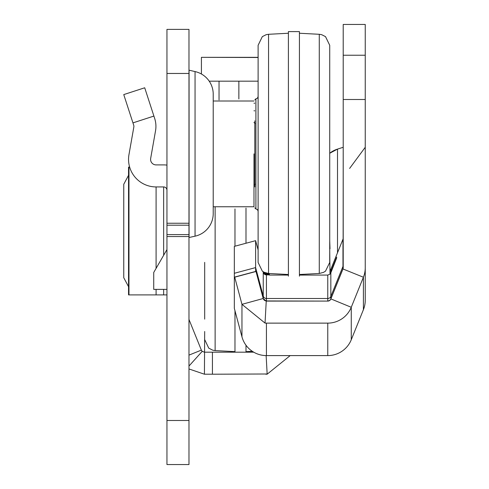 <?xml version="1.0" encoding="UTF-8"?>
<svg xmlns="http://www.w3.org/2000/svg" width="489" height="489" viewBox="0 0 489 489"><rect width="100%" height="100%" fill="white"/><g stroke="black" fill="none" stroke-linecap="round" stroke-linejoin="round"><path stroke-width="0.73" d="M188.98 70.159L195.056 71.583A23.136 23.136 0 0 1 213.216 94.175L213.216 213.589A23.136 23.136 0 0 1 195.056 236.181L189.066 237.501L189.066 70.263M166.951 464.55L166.951 29.395L188.98 29.395L188.98 464.55L166.951 464.55M188.98 366.053L202.22 351.334L204.426 352.184L212.428 352.184L212.428 374.213L267.263 373.993M212.428 352.184L253.73 352.184M212.428 374.213L204.426 374.213L204.683 331.499M209.219 81.174L258.113 81.174M254.806 103.203L253.98 103.203M202.22 351.334A3.307 3.307 0 0 1 201.364 350.118L189.225 320.063A3.307 3.307 0 0 1 188.98 318.822M188.98 368.963L204.426 374.213M266.138 355.595L267.165 374.177L290.191 355.595M265.765 374.213A25.336 25.336 0 0 0 267.165 374.177M258.113 57.5L201.413 57.335L201.413 74.004M153.901 116.07L144.707 87.782L123.754 94.591L132.947 122.88L153.901 116.07L154.689 118.515A25.336 25.336 0 0 1 155.545 130.74L150.667 158.436A5.507 5.507 0 0 0 156.089 164.903L163.644 164.903A25.336 25.336 0 0 1 166.951 165.117M132.947 122.88L133.735 125.318A3.307 3.307 0 0 1 133.852 126.914L128.968 154.61A27.543 27.543 0 0 0 156.089 186.932L156.089 268.382M163.644 255.295L163.644 186.932L156.089 186.932M163.644 186.932A3.307 3.307 0 0 1 166.951 190.239M166.951 249.567L153.729 272.465L153.729 289.39L166.951 289.39M128.546 175.319L123.754 184.28L123.754 277.721L128.546 286.682M166.951 294.898L128.546 294.898L128.968 294.898L128.968 167.104L128.546 167.104L129.646 167.104M258.113 74.016L258.113 65.752M254.806 186.932L254.806 120.832M319.28 273.473L319.28 34.291L321.664 34.682L325.521 36.638L329.72 45.294L329.72 262.471L325.521 271.126L323.541 272.367L319.28 273.473L299.421 274.512M268.553 273.473L268.553 34.291L266.163 34.682L262.312 36.638L258.113 45.294L258.113 262.471L262.312 271.126L263.993 272.22L268.553 273.473L288.406 274.512M258.113 233.754L258.113 242.018M299.421 276.169L299.421 31.602L288.406 31.602L288.406 276.169M253.98 153.882L253.98 206.761L253.98 153.882M337.508 252.758L337.508 149.108L329.72 153.271A23.136 23.136 0 0 1 337.508 149.114L343.211 147.275L343.137 238.705M365.246 24.45L343.211 24.45L365.246 24.45L365.246 99.493L343.211 99.493L343.211 267.734A3.307 3.307 0 0 1 342.972 268.974L330.833 299.023A3.307 3.307 0 0 1 327.764 301.096L266.432 301.096A3.307 3.307 0 0 1 266.248 301.09L265.032 323.088A25.336 25.336 0 0 0 266.432 323.125L327.764 323.125A25.336 25.336 0 0 0 351.261 307.281L330.833 298.883A3.307 3.307 0 0 1 327.764 300.949L327.764 298.51L266.432 298.51L266.432 274.897L265.631 274.8A3.307 3.307 0 0 1 263.363 272.819L263.027 271.646M343.211 99.493L343.211 55.233L365.246 55.233M343.211 24.45L343.211 55.233M363.4 309.696A25.336 25.336 180 0 0 365.246 300.203L365.246 267.734A25.336 25.336 0 0 1 363.4 277.226L351.261 307.281L351.261 339.751L363.4 309.696L363.4 277.226L342.972 268.974L342.972 266.389L330.833 296.444L330.833 272.831A3.307 3.307 0 0 1 329.996 274.036M365.246 277.96L365.246 270.924M365.246 99.493L365.246 268.174M269.402 274.891L266.432 274.897L266.432 274.415L269.402 274.421M343.211 267.593A3.307 3.307 0 0 1 342.972 268.828L330.833 298.883L330.833 296.444A3.307 3.307 180 0 1 327.764 298.51L327.764 275.075L329.996 274.152L329.72 248.779M234.689 277.08L234.329 277.159L234.329 308.345L241.957 336.817L241.957 304.335L234.689 277.08L255.973 271.377L263.241 298.498L263.241 296.059L255.613 267.593L234.329 273.29L234.329 246.37L255.613 240.667L258.113 249.903M263.18 271.75L263.363 272.336A3.307 3.307 180 0 0 265.631 274.317L265.521 274.769M234.329 273.29L234.329 277.159L255.613 271.456L255.613 240.667M343.211 237.99A3.307 3.307 0 0 1 342.972 239.231L330.833 269.28A3.307 3.307 0 0 1 330.399 270.044L329.996 270.521M329.996 272.734A3.307 3.307 180 0 0 330.833 271.529L336.689 257.073L330.833 272.012A3.307 3.307 0 0 1 329.996 273.217M329.996 273.553A3.307 3.307 180 0 0 330.833 272.349L336.689 257.892L330.833 272.831M342.972 239.231L342.972 266.389A3.307 3.307 180 0 0 343.211 265.154M263.241 272.446L263.241 296.059A3.307 3.307 180 0 0 266.432 298.51L266.432 300.949L327.764 301.096M269.402 274.072L265.631 273.981A3.307 3.307 0 0 1 263.363 272L263.241 271.627M263.608 272.006A3.307 3.307 180 0 0 265.631 273.498L266.432 273.596L266.432 274.415L265.631 274.317M266.432 273.155L266.432 273.596L269.402 273.602M255.613 271.456L255.973 271.377L263.241 298.632L266.248 301.09M265.032 323.088L241.957 304.335L263.241 298.498A3.307 3.307 0 0 0 266.432 300.949L266.432 301.096M265.631 273.498L265.521 273.95M329.996 248.779L329.72 240.759M269.402 273.516L269.402 275.075L288.406 275.075M241.957 336.817A25.336 25.336 180 0 0 266.432 355.595L327.764 355.595A25.336 25.336 180 0 0 351.261 339.751M204.683 271.273L204.683 262.972M204.683 319.134L204.683 262.367M204.683 279.5L204.683 302.605M234.977 208.956L234.977 246.199M234.977 310.759L234.977 352.184M245.991 352.184L245.991 345.234M245.991 243.247L245.991 208.155M219.035 99.921L219.035 81.174M238.864 98.949L238.864 81.174M188.98 355.118L201.364 350.118M188.98 73.46L166.951 73.46M188.98 223.247L166.951 223.247M188.98 420.485L166.951 420.485M188.98 236.548L166.951 236.548M188.98 234.598L166.951 234.598M188.98 225.197L166.951 225.197M195.056 236.181L195.056 71.583M156.089 289.39L156.089 294.898M163.644 294.898L163.644 289.39M258.113 96.596L257.452 98.167L255.906 98.802L255.906 208.968L254.806 207.868M327.764 275.075L299.421 275.075M330.998 271.597L330.833 269.28M330.998 272.416L330.833 272.012M234.72 277.184L255.998 271.481M266.432 355.595L266.432 323.125M327.764 355.595L327.764 323.125M204.683 339.586L208.748 348.137L212.733 350.197L215.123 350.589L215.123 207.159M258.113 57.335L201.413 57.335M128.546 294.898L128.546 167.104M268.553 34.291L288.406 33.252M319.28 34.291L299.421 33.252M255.906 98.802L254.806 99.903M255.906 208.968L257.452 209.598L258.113 211.169M255.081 184.182L253.98 185.282M255.081 123.589L253.98 122.488M253.98 206.761L213.216 206.761M253.98 101.003L213.216 101.003M349.617 168.436L365.246 147.275M215.123 350.589L234.977 351.634M252.318 351.298L245.991 351.634M254.806 110.832L253.98 110.789"/></g></svg>
